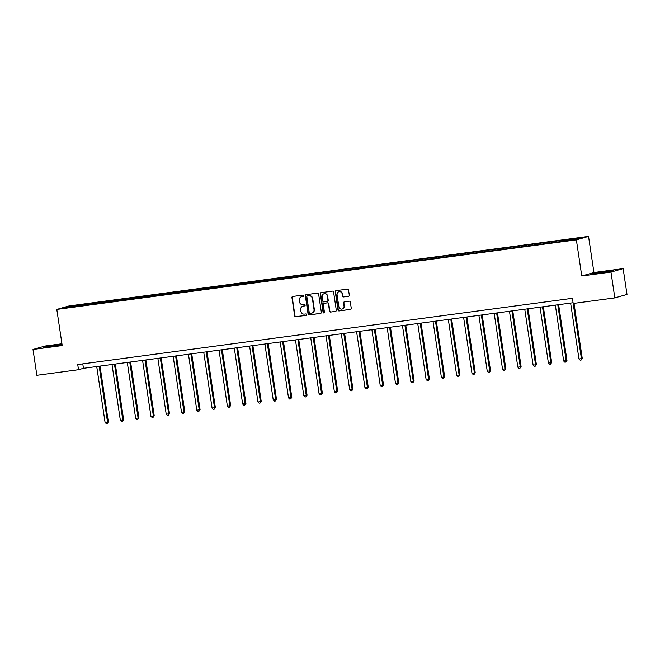 <?xml version="1.0" encoding="UTF-8"?>
<svg xmlns="http://www.w3.org/2000/svg" width="660" height="660" viewBox="0 0 660 660"><rect width="100%" height="100%" fill="white"/><g stroke="black" fill="none" stroke-linecap="round" stroke-linejoin="round"><path stroke-width="0.99" d="M303.74 295.705A0.718 0.676 -105.9 0 0 302.965 295.086L292.743 296.455A1.023 0.973 -105.9 0 0 291.935 297.594L294.657 315.843A1.023 0.973 -105.9 0 0 295.771 316.726L305.992 315.356A0.718 0.676 -105.9 0 0 306.562 314.556A0.718 0.676 -105.9 0 0 305.778 313.937L304.458 314.111A3.283 3.102 -105.9 0 1 300.894 311.281L300.663 309.763A3.283 3.102 -105.9 0 1 303.262 306.108L304.582 305.926A0.718 0.676 -105.9 0 0 305.151 305.126A0.718 0.676 -105.9 0 0 304.367 304.507L303.047 304.689A3.283 3.102 -105.9 0 1 299.483 301.859L299.26 300.333A3.283 3.102 -105.9 0 1 301.851 296.678L303.171 296.505A0.718 0.676 -105.9 0 0 303.74 295.705M348.488 296.274A1.023 0.973 -105.9 0 0 349.305 295.135L348.538 290.012A1.023 0.973 -105.9 0 0 347.424 289.129L336.072 290.647A1.023 0.973 -105.9 0 0 335.263 291.794L337.994 310.035A1.023 0.973 -105.9 0 0 339.1 310.926L350.452 309.4A1.023 0.973 -105.9 0 0 351.26 308.261L350.336 302.074A1.023 0.973 -105.9 0 0 349.231 301.191L344.371 301.843A1.023 0.973 -105.9 0 0 343.555 302.981L344.017 306.05A2.747 2.591 -105.9 0 1 342.193 309.037A2.747 2.591 -105.9 0 1 338.869 306.743L337.078 294.731A2.747 2.591 -105.9 0 1 338.902 291.745A2.747 2.591 -105.9 0 1 342.218 294.038L342.524 296.043A1.023 0.973 -105.9 0 0 343.637 296.926L348.744 296.208M581.765 275.987L610.97 272.077L614.831 297.891L627 294.434L623.139 268.612L593.942 272.522L588.538 236.387L576.37 239.844L581.765 275.987L593.942 272.522M61.933 343.769L45.169 346.013L33 349.47L62.205 345.56L56.801 309.424L576.37 239.844M33 349.47L36.861 375.292L78.507 369.715L83.441 368.313L573.07 302.742L581.427 358.652L582.252 358.421L574.018 303.361M614.831 297.891L573.185 303.468L572.41 298.303L77.731 364.551L78.507 369.715M318.623 294.022A1.023 0.973 -105.9 0 0 317.51 293.139L306.158 294.657A1.023 0.973 -105.9 0 0 305.349 295.796L308.08 314.045A1.023 0.973 -105.9 0 0 309.185 314.927L320.537 313.409A1.023 0.973 -105.9 0 0 321.346 312.262L318.623 294.022M321.115 292.652L332.467 291.134A1.023 0.973 -105.9 0 1 333.58 292.017L336.303 310.266A1.023 0.973 -105.9 0 1 335.495 311.404L330.635 312.056A1.023 0.973 -105.9 0 1 329.53 311.173L328.416 303.773A1.023 0.973 -105.9 0 0 327.31 302.89L324.085 303.32A1.023 0.973 -105.9 0 0 323.276 304.458L324.423 312.163A0.718 0.676 -105.9 0 1 323.945 312.947A0.718 0.676 -105.9 0 1 323.078 312.345L320.306 293.799A1.023 0.973 -105.9 0 1 321.115 292.652M588.538 236.387L68.97 305.959L56.801 309.424M560.381 240.512L86.476 303.971L68.624 306.545L63.624 307.964L558.855 241.832L576.716 239.258L581.716 237.839L560.381 240.512L560.513 241.428M559.036 241.783L559.177 240.859M549.656 242.88L549.772 242.113M543.749 243.829L543.889 242.905M534.369 244.934L534.485 244.159M528.462 245.875L528.602 244.951M519.082 246.98L519.197 246.213M513.175 247.921L513.315 246.997M503.794 249.026L503.91 248.259M497.887 249.967L498.028 249.043M488.507 251.072L488.623 250.305M482.6 252.013L482.74 251.089M473.22 253.118L473.335 252.351M467.313 254.067L467.453 253.135M457.933 255.164L458.048 254.397M452.026 256.113L452.166 255.181M442.645 257.21L442.761 256.443M436.738 258.159L436.887 257.235M427.358 259.256L427.474 258.489M421.451 260.205L421.6 259.281M412.071 261.31L412.186 260.535M406.164 262.251L406.312 261.327M396.784 263.356L396.899 262.589M390.877 264.297L391.025 263.373M381.496 265.402L381.612 264.635M375.589 266.343L375.738 265.419M366.209 267.448L366.325 266.681M360.302 268.389L360.451 267.465M350.922 269.495L351.037 268.727M345.015 270.443L345.163 269.511M335.635 271.54L335.75 270.773M329.728 272.489L329.876 271.565M320.347 273.587L320.463 272.819M314.44 274.535L314.589 273.611M305.06 275.641L305.176 274.865M299.153 276.581L299.302 275.657M289.773 277.687L289.888 276.92M283.866 278.627L284.014 277.703M274.486 279.733L274.601 278.965M268.579 280.673L268.727 279.749M259.198 281.779L259.314 281.012M253.291 282.719L253.44 281.795M243.911 283.825L244.027 283.058M238.004 284.774L238.153 283.841M228.624 285.871L228.739 285.103M222.717 286.82L222.865 285.887M213.337 287.917L213.452 287.149M207.43 288.865L207.578 287.941M198.049 289.963L198.165 289.195M192.142 290.911L192.291 289.988M182.762 292.017L182.878 291.241M176.855 292.957L177.004 292.034M167.475 294.063L167.59 293.296M161.568 295.003L161.716 294.079M152.188 296.109L152.303 295.342M146.281 297.049L146.429 296.125M136.9 298.155L137.024 297.388M130.993 299.096L131.142 298.171M121.613 300.201L121.737 299.434M115.706 301.15L115.855 300.217M106.326 302.247L106.45 301.48M100.419 303.196L100.567 302.272M91.039 304.293L91.162 303.526M85.132 305.242L85.28 304.318M69.168 307.222L68.624 306.545M610.97 272.077L623.139 268.612M564.943 240.834L565.059 240.067M82.781 363.874L83.441 368.313M86.617 304.887L86.476 303.971M101.904 302.841L101.764 301.925M117.191 300.795L117.051 299.879M132.478 298.749L132.338 297.833M147.766 296.703L147.625 295.787M163.053 294.657L162.913 293.741M178.34 292.603L178.2 291.695M193.627 290.557L193.487 289.641M208.915 288.511L208.774 287.595M224.202 286.465L224.062 285.549M239.489 284.419L239.349 283.503M254.776 282.373L254.636 281.457M270.064 280.327L269.923 279.411M285.351 278.272L285.211 277.365M300.638 276.226L300.498 275.311M315.925 274.18L315.785 273.265M331.213 272.135L331.072 271.219M346.5 270.088L346.36 269.173M361.787 268.042L361.647 267.127M377.075 265.997L376.934 265.081M392.362 263.95L392.221 263.035M407.649 261.896L407.509 260.98M422.936 259.85L422.796 258.935M438.223 257.804L438.083 256.888M453.511 255.758L453.37 254.842M468.798 253.712L468.658 252.797M484.085 251.666L483.945 250.75M499.372 249.62L499.232 248.704M514.66 247.566L514.519 246.659M529.947 245.52L529.807 244.604M545.234 243.474L545.094 242.558M62.007 344.272L46.654 346.45L42.983 347.498L62.106 344.908M613.156 270.592L605.534 271.334L590.576 274.164L598.199 273.421L613.156 270.592M303.41 296.423L302.181 296.587A3.283 3.102 -105.9 0 0 301.603 296.728M303.014 306.149A3.283 3.102 -105.9 0 1 303.592 306.017L304.821 305.852M292.784 296.447A1.023 0.973 -105.9 0 0 292.256 297.503L294.987 315.744A1.023 0.973 -105.9 0 0 296.101 316.635L306.232 315.274M306.199 294.649A1.023 0.973 -105.9 0 0 305.679 295.705L308.401 313.954A1.023 0.973 -105.9 0 0 309.515 314.837L320.826 313.318M307.428 295.936A0.718 0.676 -105.9 0 0 306.859 296.736L309.26 312.749A0.718 0.676 -105.9 0 0 310.035 313.368L311.429 313.178A3.283 3.102 -105.9 0 0 314.02 309.524L312.386 298.576A3.283 3.102 -105.9 0 0 308.822 295.746L307.758 295.837A0.718 0.676 -105.9 0 0 307.585 295.886M312.007 313.046A3.283 3.102 -105.9 0 0 314.35 309.433L314.02 309.524M307.758 295.837L309.152 295.655A3.283 3.102 -105.9 0 1 312.716 298.485L314.35 309.433M335.783 311.314L330.635 312.056M324.159 303.295A1.023 0.973 -105.9 0 1 324.415 303.229L327.632 302.791A1.023 0.973 -105.9 0 1 328.746 303.674L329.851 311.075A1.023 0.973 -105.9 0 0 330.965 311.965M321.156 292.644A1.023 0.973 -105.9 0 0 320.636 293.7L323.408 312.254A0.718 0.676 -105.9 0 0 324.109 312.873M327.269 296.092A2.747 2.591 -105.9 0 0 323.953 293.799A2.747 2.591 -105.9 0 0 322.129 296.786L322.757 301.018A1.023 0.973 -105.9 0 0 323.87 301.9L327.096 301.471A1.023 0.973 -105.9 0 0 327.904 300.325L327.599 296.002A2.747 2.591 -105.9 0 0 324.118 293.758M327.426 301.373A1.023 0.973 -105.9 0 0 328.234 300.234L327.904 300.325M327.599 296.002L328.234 300.234M339.067 291.703A2.747 2.591 -105.9 0 1 342.548 293.947L342.853 295.952A1.023 0.973 -105.9 0 0 343.967 296.835L348.777 296.191M342.358 308.979A2.747 2.591 -105.9 0 0 344.347 305.959L344.017 306.05M344.413 301.834A1.023 0.973 -105.9 0 0 343.885 302.89L344.347 305.959M336.113 290.647A1.023 0.973 -105.9 0 0 335.593 291.695L338.316 309.944A1.023 0.973 -105.9 0 0 339.43 310.827L350.74 309.317M96.723 366.531L105.08 422.441L108.347 421.88L100.015 366.094M108.347 421.88L107.242 423.481L107.531 422.111L99.173 366.201M107.242 423.481L106.26 423.613L105.08 422.441M59.284 345.378L49.855 346.351L47.611 346.937L51.472 346.615M44.377 347.358L62.04 344.495M606.878 272.052L597.754 272.968L595.205 273.611L599.065 273.289M591.97 274.032L611.919 270.947M112.01 364.485L120.367 420.395L122.818 420.065L123.635 419.834L115.302 364.039M123.635 419.834L122.529 421.435L122.818 420.065L114.46 364.155M122.529 421.435L121.547 421.567L120.367 420.395M127.297 362.439L135.655 418.349L138.105 418.019L138.922 417.788L130.589 361.993M138.922 417.788L137.816 419.389L138.105 418.019L129.748 362.109M137.816 419.389L136.834 419.521L135.655 418.349M142.585 360.393L150.942 416.303L153.384 415.973L154.209 415.742L145.876 359.947M154.209 415.742L153.103 417.343L153.384 415.973L145.035 360.063M153.103 417.343L152.122 417.475L150.942 416.303M157.872 358.339L166.229 414.257L169.496 413.688L161.164 357.901M169.496 413.688L168.391 415.297L168.671 413.927L160.322 358.017M168.391 415.297L167.409 415.429L166.229 414.257M173.159 356.293L181.517 412.203L183.958 411.881L184.783 411.642L176.443 355.855M184.783 411.642L183.678 413.251L183.958 411.881L175.609 355.971M183.678 413.251L182.696 413.383L181.517 412.203M188.446 354.247L196.795 410.157L199.246 409.835L200.071 409.596L191.73 353.81M200.071 409.596L198.965 411.205L199.246 409.835L190.897 353.917M198.965 411.205L197.983 411.337L196.795 410.157M203.734 352.201L212.083 408.111L215.358 407.55L207.017 351.763M215.358 407.55L214.252 409.159L214.533 407.781L206.184 351.871M214.252 409.159L213.271 409.282L212.083 408.111M219.021 350.155L227.37 406.065L229.82 405.735L230.645 405.504L222.304 349.709M230.645 405.504L229.54 407.104L229.82 405.735L221.471 349.825M229.54 407.104L228.558 407.236L227.37 406.065M234.308 348.109L242.657 404.019L245.108 403.689L245.933 403.458L237.592 347.663M245.933 403.458L244.827 405.058L245.108 403.689L236.758 347.779M244.827 405.058L243.845 405.19L242.657 404.019M249.596 346.063L257.945 401.973L260.395 401.643L261.22 401.412L252.879 345.617M261.22 401.412L260.114 403.012L260.395 401.643L252.046 345.733M260.114 403.012L259.132 403.144L257.945 401.973M264.883 344.008L273.232 399.927L276.507 399.366L268.166 343.571M276.507 399.366L275.401 400.966L275.682 399.597L267.333 343.687M275.401 400.966L274.42 401.099L273.232 399.927M280.17 341.962L288.519 397.873L290.969 397.551L291.794 397.312L283.453 341.525M291.794 397.312L290.68 398.921L290.969 397.551L282.62 341.641M290.68 398.921L289.707 399.052L288.519 397.873M295.457 339.916L303.806 395.827L306.257 395.505L307.082 395.266L298.741 339.479M307.082 395.266L305.968 396.874L306.257 395.505L297.899 339.587M305.968 396.874L304.994 397.007L303.806 395.827M310.745 337.87L319.093 393.781L322.369 393.22L314.028 337.433M322.369 393.22L321.255 394.828L321.544 393.451L313.186 337.54M321.255 394.828L320.281 394.96L319.093 393.781M326.032 335.825L334.381 391.735L337.656 391.174L329.315 335.387M337.656 391.174L336.542 392.774L336.831 391.405L328.474 335.495M336.542 392.774L335.569 392.906L334.381 391.735M341.311 333.778L349.668 389.689L352.118 389.359L352.943 389.128L344.602 333.333M352.943 389.128L351.829 390.728L352.118 389.359L343.761 333.448M351.829 390.728L350.856 390.86L349.668 389.689M356.598 331.733L364.955 387.643L367.405 387.313L368.23 387.082L359.89 331.287M368.23 387.082L367.117 388.682L367.405 387.313L359.048 331.402M367.117 388.682L366.143 388.814L364.955 387.643M371.885 329.686L380.242 385.597L382.693 385.267L383.518 385.036L375.177 329.241M383.518 385.036L382.404 386.636L382.693 385.267L374.335 329.356M382.404 386.636L381.43 386.768L380.242 385.597M387.173 327.632L395.53 383.551L398.805 382.981L390.464 327.195M398.805 382.981L397.691 384.59L397.98 383.221L389.623 327.31M397.691 384.59L396.718 384.722L395.53 383.551M402.46 325.586L410.817 381.496L413.267 381.175L414.092 380.935L405.751 325.149M414.092 380.935L412.978 382.544L413.267 381.175L404.91 325.264M412.978 382.544L412.005 382.676L410.817 381.496M417.747 323.54L426.104 379.45L428.555 379.129L429.38 378.889L421.039 323.103M429.38 378.889L428.266 380.498L428.555 379.129L420.197 323.21M428.266 380.498L427.292 380.63L426.104 379.45M433.034 321.494L441.391 377.404L444.667 376.843L436.326 321.057M444.667 376.843L443.553 378.452L443.842 377.075L435.484 321.164M443.553 378.452L442.579 378.576L441.391 377.404M448.321 319.448L456.679 375.358L459.129 375.028L459.954 374.798L451.613 319.003M459.954 374.798L458.84 376.398L459.129 375.028L450.772 319.118M458.84 376.398L457.867 376.53L456.679 375.358M463.609 317.402L471.966 373.312L474.416 372.983L475.241 372.751L466.901 316.957M475.241 372.751L474.127 374.352L474.416 372.983L466.059 317.072M474.127 374.352L473.154 374.484L471.966 373.312M478.896 315.356L487.253 371.266L489.704 370.936L490.529 370.705L482.188 314.911M490.529 370.705L489.415 372.306L489.704 370.936L481.346 315.026M489.415 372.306L488.441 372.438L487.253 371.266M494.183 313.302L502.54 369.221L505.816 368.659L497.475 312.865M505.816 368.659L504.702 370.26L504.991 368.89L496.633 312.98M504.702 370.26L503.728 370.392L502.54 369.221M509.47 311.256L517.828 367.166L520.278 366.844L521.103 366.605L512.762 310.819M521.103 366.605L519.989 368.214L520.278 366.844L511.921 310.934M519.989 368.214L519.007 368.346L517.828 367.166M524.758 309.21L533.115 365.12L535.565 364.798L536.39 364.559L528.049 308.773M536.39 364.559L535.277 366.168L535.565 364.798L527.208 308.88M535.277 366.168L534.295 366.3L533.115 365.12M540.045 307.164L548.402 363.074L551.678 362.513L543.337 306.727M551.678 362.513L550.564 364.122L550.852 362.744L542.495 306.834M550.564 364.122L549.582 364.254L548.402 363.074M555.332 305.118L563.689 361.028L566.965 360.467L558.624 304.681M566.965 360.467L565.851 362.068L566.14 360.698L557.783 304.788M565.851 362.068L564.869 362.2L563.689 361.028M570.619 303.072L578.977 358.982L581.427 358.652L581.138 360.022L580.156 360.154L578.977 358.982M582.252 358.421L581.138 360.022"/></g></svg>
